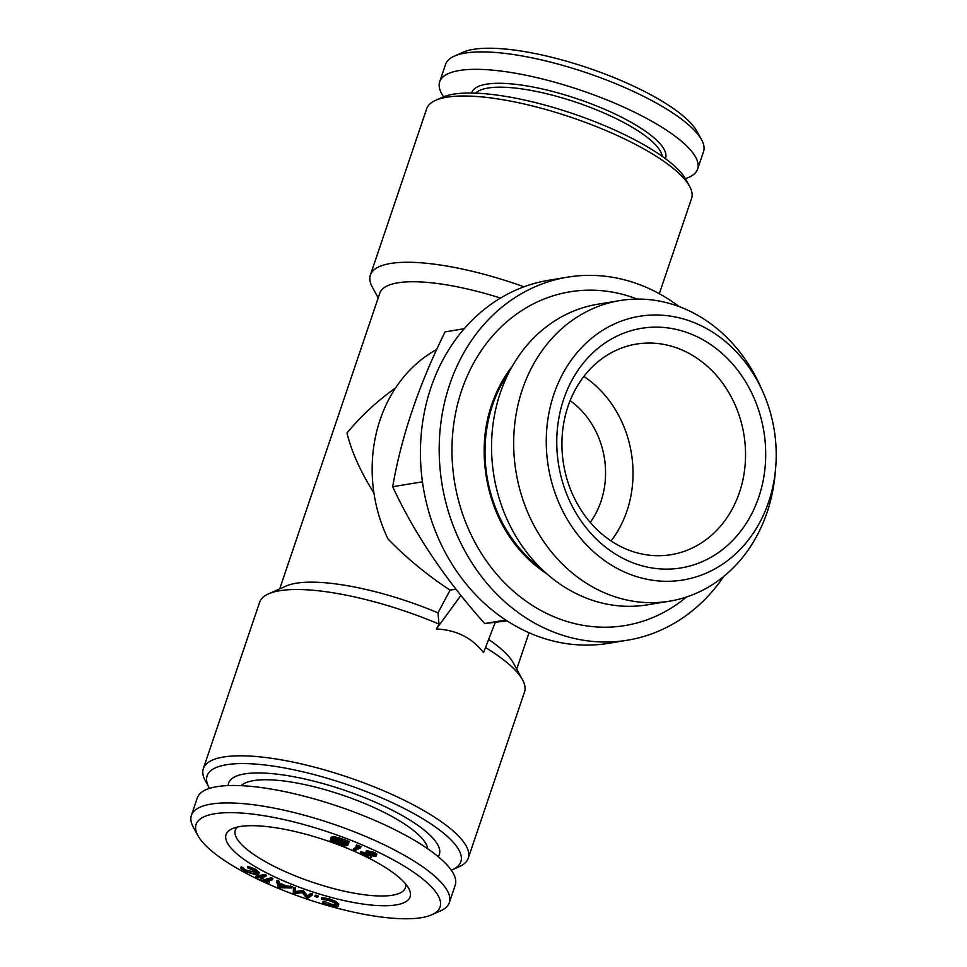 <?xml version="1.0" encoding="UTF-8"?>
<svg xmlns="http://www.w3.org/2000/svg" width="967" height="967" viewBox="0 0 967 967"><rect width="100%" height="100%" fill="white"/><g stroke="black" fill="none" stroke-linecap="round" stroke-linejoin="round"><path stroke-width="1.45" d="M500.519 298.054A125.106 34.183 -161.3 0 0 379.789 293.182L279.693 588.891M524.005 286.8A139.828 38.209 -161.3 0 0 390.523 263.483A139.828 38.209 -161.3 0 0 370.385 275.051A139.828 38.209 -161.3 0 0 372.368 287.187L378.206 297.884M279.415 883.052L286.172 885.881L292.215 886.654L291.768 887.996L278.363 887.73L276.659 881.674L278.351 882.375L278.967 884.394L279.415 883.052L278.798 881.034L277.118 880.333L276.659 881.674M278.967 884.394L285.724 887.222L286.172 885.881M279.112 884.974L279.753 887.174L284.479 887.222L279.112 884.974M285.724 887.222L291.768 887.996M280.067 885.373L281.192 885.845M279.753 887.174L280.2 885.832M315.315 895.176L314.867 896.482L315.315 895.176L318.107 896.058L317.647 897.436L314.867 896.482M314.855 896.518L316.269 896.542L316.729 895.2M353.088 850.078L358.431 847.467L355.977 846.415L356.424 845.073L361.017 846.5L360.57 847.841L354.647 850.73L353.088 850.078L353.547 848.736L357.21 846.947M395.576 387.936C377.251 400.942 361.054 415.979 346.972 433.035C351.674 452.012 360.667 471.981 373.927 492.965M405.608 883.947A89.786 24.538 18.7 0 1 405.391 887.791A89.786 24.538 18.7 0 1 312.486 882.242A89.786 24.538 18.7 0 1 235.307 830.218A89.786 24.538 18.7 0 1 237.483 827.039M240.771 868.1L245.231 871.303L255.397 874.168L256.992 873.527L254.164 870.711L247.504 867.689L255.24 870.699L258.757 873.793L256.666 874.93L244.216 871.388L240.771 868.1L241.218 866.758L245.691 869.974L256.775 872.681M242.427 868.62L242.874 867.278M278.351 882.375L278.798 881.034M322.676 902.682L330.146 905.305C334.546 906.405 336.673 906.26 336.552 904.882C335.622 903.263 332.89 901.788 328.369 900.446L321.419 899.068L328.284 899.951L335.525 902.827L338.329 905.414C338.426 907.094 335.767 907.239 330.363 905.861L322.676 902.682L323.123 901.341L324.32 901.353L330.605 903.964C334.993 905.064 337.132 904.919 337.012 903.541M374.725 855.444L372.778 853.776L366.01 851.975L373.625 853.631C376.284 854.961 376.997 855.88 375.776 856.375L364.148 854.477L370.18 857.898L360.183 853.148L374.326 855.698L374.567 854.985M376.828 854.635L375.776 856.375M495.273 622.289L483.548 652.652C472.138 637.869 456.424 629.976 436.407 628.973L460.945 595.394M321.419 899.068L321.878 897.727L328.744 898.609L335.972 901.486L338.788 904.072L338.365 906.006L338.788 904.072M259.216 872.452L258.733 874.108L259.216 872.452L255.699 869.357L255.24 870.699M329.759 841.133L332.007 841.278L330.569 838.836C332.044 837.724 335.464 838.075 340.831 839.912L348.664 842.994L346.609 842.861L347.806 845.158C346.331 846.258 342.922 845.895 337.58 844.082L330.762 841.798L329.759 841.133L330.545 839.815M355.977 846.415L357.488 846.536L357.947 845.194M357.488 846.536L360.57 847.841M214.638 813.767A128.792 35.199 18.7 0 1 373.878 850.102A128.792 35.199 18.7 0 1 431.838 914.77A128.792 35.199 18.7 0 1 306.793 899.044A128.792 35.199 18.7 0 1 197.909 835.597A128.792 35.199 18.7 0 1 214.638 813.767M197.909 835.597L193.315 827.172A136.142 37.205 18.7 0 1 191.393 815.362A136.142 37.205 18.7 0 1 210.999 804.097A136.142 37.205 18.7 0 1 362.178 834.98A136.142 37.205 18.7 0 1 449.317 902.658A136.142 37.205 18.7 0 1 440.614 910.866L431.838 914.77M758.769 497.123A121.431 103.977 80.6 0 0 644.904 327.837A121.431 103.977 80.6 0 0 580.043 519.472A121.431 103.977 80.6 0 0 758.769 497.123M768.584 502.042A133.639 114.432 80.6 0 0 775.607 468.524A133.639 114.432 80.6 0 0 762.951 392.022A133.639 114.432 80.6 0 0 585.011 344.155A133.639 114.432 80.6 0 0 595.72 553.632A133.639 114.432 80.6 0 0 768.584 502.042M316.269 896.542L317.66 897.4L318.107 896.058M303.372 890.667L307.506 895.817L310.915 893.351L312.51 893.919L312.063 895.261L307.204 898.645L302.26 892.686L293.279 893.677L293.4 888.613L295.044 889.193L294.862 892.795L302.925 892.009L303.372 890.667L295.322 891.453L295.491 887.851L293.859 887.271L293.4 888.613M302.925 892.009L307.047 897.158L307.506 895.817M370.941 857.705L371.401 856.363L369.998 855.698M685.385 178.617A136.142 37.205 -161.3 0 0 697.618 169.08L703.517 151.638A136.142 37.205 -161.3 0 0 701.595 139.828L696.989 131.403A128.792 35.199 -161.3 0 0 588.105 67.956A128.792 35.199 -161.3 0 0 463.072 52.23L454.297 56.134A136.142 37.205 -161.3 0 0 445.594 64.342L439.695 81.772A136.142 37.205 -161.3 0 0 443.611 96.785M701.595 139.828A136.142 37.205 -161.3 0 0 586.486 72.755A136.142 37.205 -161.3 0 0 454.297 56.134M264.39 875.86L265.804 876.573L266.263 875.232L264.849 874.519L256.013 876.066L255.566 877.407L264.39 875.86L264.849 874.519M265.804 876.573L256.98 878.109L255.566 877.407M264.62 879.644L271.389 877.698L272.912 878.411L272.452 879.74L265.683 881.686L268.27 883.439L260.135 879.668L264.172 880.985L264.62 879.644L261.308 878.121L260.135 879.668M264.172 880.985L270.941 879.039L271.389 877.698M191.393 815.362L197.292 797.92A136.142 37.205 18.7 0 1 395.636 830.097A136.142 37.205 18.7 0 1 455.215 885.228L449.317 902.658M307.047 897.158L310.467 894.693L312.063 895.261M360.183 853.148L360.631 851.806L374.785 854.357M310.467 894.693L310.915 893.351M509.065 372.21A132.467 113.429 80.6 0 0 541.617 569.019M762.951 392.022L760.678 386.909A152.339 130.436 80.6 0 0 619.883 300.58L597.751 304.23A152.339 130.436 80.6 0 0 493.919 475.812A152.339 130.436 80.6 0 0 647.467 604.822L669.599 601.172A152.339 130.436 80.6 0 0 767.097 512.317A152.339 130.436 80.6 0 0 775.111 474.108L775.607 468.524M338.196 842.305L338.293 842.342C342.644 843.816 345.4 844.106 346.561 843.188M337.834 843.683C342.185 845.158 344.953 845.448 346.113 844.529L345.279 842.777L334.316 842.039L337.834 843.683L338.293 842.342M464.233 328.707L445.086 331.874C418.82 384.951 401.341 436.576 392.675 486.739L422.446 481.808M451.287 870.215A133.942 36.601 -161.3 0 0 452.278 869.792A133.942 36.601 -161.3 0 0 391.998 802.537A133.942 36.601 -161.3 0 0 226.387 764.752A133.942 36.601 -161.3 0 0 208.993 787.452A133.942 36.601 -161.3 0 0 209.525 788.383M452.278 869.792L459.289 866.674A139.828 38.209 -161.3 0 0 468.233 858.237A139.828 38.209 -161.3 0 0 378.738 788.734A139.828 38.209 -161.3 0 0 223.474 757.016A139.828 38.209 -161.3 0 0 203.336 768.584A139.828 38.209 -161.3 0 0 205.318 780.707L208.993 787.452M332.721 838.123L333.772 840.033L341.133 840.528M332.273 839.465L333.313 841.375L344.349 842.112L340.505 840.287C336.165 838.824 333.422 838.558 332.273 839.465L332.165 839.658M333.313 841.375L333.772 840.033M267.75 881.094L269.455 881.892L269.007 883.234M247.504 867.689L247.951 866.347L255.699 869.357M330.859 837.99L331.028 837.495C332.503 836.382 335.924 836.745 341.291 838.57L348.144 841L349.111 841.665L348.664 842.994M348.362 842.982L347.806 845.158M366.01 851.975L366.469 850.634L374.072 852.29C376.731 853.619 377.456 854.538 376.223 855.033M240.058 826.531A97.147 26.544 18.7 0 1 367.593 857.524A97.147 26.544 18.7 0 1 408.727 888.431A97.147 26.544 18.7 0 1 309.573 890.861A97.147 26.544 18.7 0 1 232.273 828.707A97.147 26.544 18.7 0 1 240.058 826.531M245.231 871.303L245.691 869.974M662.177 156.303A99.347 27.149 -161.3 0 0 576.453 102.393A99.347 27.149 -161.3 0 0 475.607 93.158M665.393 158.636A102.297 27.958 -161.3 0 0 577.613 98.948A102.297 27.958 -161.3 0 0 471.63 93.05M295.044 889.193L295.491 887.851M294.862 892.795L295.322 891.453M637.217 299.081A169.128 144.808 80.6 0 0 461.634 390.475A169.128 144.808 80.6 0 0 510.624 588.685A169.128 144.808 80.6 0 0 686.497 597.002M512.208 540.468A133.506 114.311 80.6 0 0 516.632 546.282A133.506 114.311 80.6 0 0 546.657 573.685M512.341 366.179A133.506 114.311 80.6 0 0 492.735 401.788A133.506 114.311 80.6 0 0 491.744 404.593M373.625 853.631L374.072 852.29M505.765 620.04L484.685 623.534C445.279 579.487 414.613 533.893 392.675 486.739M302.514 891.852L302.961 890.522M679.16 306.587A183.984 157.536 80.6 0 0 567.46 277.166L548.7 280.273A183.984 157.536 80.6 0 0 423.304 487.489A183.984 157.536 80.6 0 0 608.751 643.309L627.498 640.202A183.984 157.536 80.6 0 0 723.775 576.392M567.46 277.166A183.984 157.536 80.6 0 0 449.703 384.479A183.984 157.536 80.6 0 0 476.151 569.249A183.984 157.536 80.6 0 0 627.498 640.202M455.989 589.157L450.066 590.136C426.798 574.797 406.08 557.705 387.924 538.861A139.828 119.727 -99.4 0 1 436.733 349.498M659.313 293.726L691.574 198.416A139.828 38.209 -161.3 0 0 689.592 186.293L685.917 179.548A133.942 36.601 -161.3 0 0 584.346 117.672A133.942 36.601 -161.3 0 0 453.354 94.198A133.942 36.601 -161.3 0 0 442.632 97.208L435.609 100.326A139.828 38.209 -161.3 0 0 426.677 108.763L370.385 275.051M689.592 186.293A139.828 38.209 -161.3 0 0 583.56 121.697A139.828 38.209 -161.3 0 0 446.814 97.196A139.828 38.209 -161.3 0 0 435.609 100.326M270.941 879.039L272.452 879.74M450.066 590.136L438.003 612.86L439.006 624.102A139.828 38.209 -161.3 0 0 279.765 590.716A139.828 38.209 -161.3 0 0 268.56 593.847A139.828 38.209 -161.3 0 0 259.627 602.284L203.336 768.584M468.233 858.237L524.525 691.949A139.828 38.209 -161.3 0 0 522.543 679.813A139.828 38.209 -161.3 0 0 485.519 647.552M439.006 624.102L436.407 628.973M619.883 300.58A152.339 130.436 80.6 0 0 516.052 472.15A152.339 130.436 80.6 0 0 669.599 601.172M697.618 169.08A136.142 37.205 -161.3 0 0 580.587 90.185A136.142 37.205 -161.3 0 0 439.695 81.772M323.86 902.694L324.32 901.353M241.242 785.663A99.347 27.149 18.7 0 1 253.523 780.611A99.347 27.149 18.7 0 1 357.754 800.7A99.347 27.149 18.7 0 1 427.74 848.796M438.196 856.665A111.241 30.4 -161.3 0 0 372.198 800.845A111.241 30.4 -161.3 0 0 244.615 773.902A111.241 30.4 -161.3 0 0 228.152 785.579M438.003 612.86A125.106 34.183 -161.3 0 0 286.099 586.05L268.56 593.847M522.543 679.813L513.344 662.963A125.106 34.183 -161.3 0 0 488.637 639.489M255.397 874.168L255.844 872.826M340.831 839.912L341.291 838.57M347.685 842.342L348.144 841M328.284 899.951L328.744 898.609M335.525 902.827L335.972 901.486M260.86 879.45L261.308 878.121M330.146 905.305L330.605 903.964M611.084 540.952A106.708 91.369 80.6 0 0 626.93 511.035A106.708 91.369 80.6 0 0 583.875 376.429M739.453 492.421A106.708 91.369 80.6 0 0 724.114 385.253A106.708 91.369 80.6 0 0 636.322 344.107A106.708 91.369 80.6 0 0 563.592 464.293A106.708 91.369 80.6 0 0 671.146 554.659A106.708 91.369 80.6 0 0 739.453 492.421M590.257 522.422A80.95 69.31 80.6 0 0 600.942 501.522A80.95 69.31 80.6 0 0 570.119 400.676M290.015 887.259L290.475 885.917M507.059 620.887L484.685 623.534M345.715 842.221L346.162 840.879M369.104 855.009L369.551 853.668M516.632 546.282C485.869 508.896 475.595 450.404 491.756 404.557L492.735 401.788M516.704 669.116L529.022 632.744"/></g></svg>
